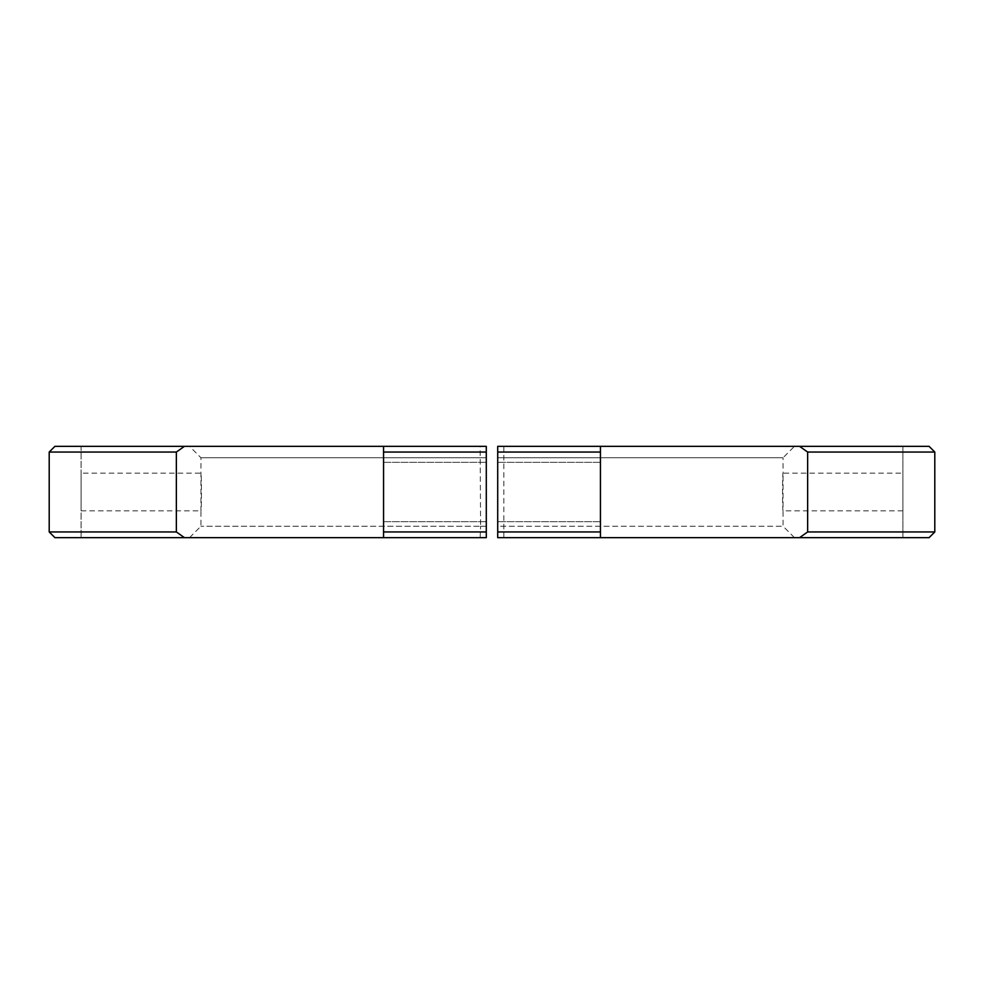 <?xml version="1.0" encoding="UTF-8"?>
<svg xmlns="http://www.w3.org/2000/svg" width="984" height="984" viewBox="0 0 984 984"><rect width="100%" height="100%" fill="white"/><g stroke="black" fill="none" stroke-linecap="round" stroke-linejoin="round"><path stroke-width="0.74" stroke-dasharray="4.92 3.69" d="M486.293 492L486.293 521.68L486.293 492M486.293 537.658L486.293 526.243L486.293 531.95L383.563 531.95L383.563 537.658L486.293 537.658L189.531 537.658L486.293 537.658M480.143 537.658L480.586 526.243L486.293 526.243L486.293 446.342L189.531 446.342L480.143 446.342L480.586 526.243L200.945 526.243L486.293 526.243L486.293 457.757L200.945 457.757L486.293 457.757L486.293 452.05L486.293 531.95M81.094 473.169L81.094 510.831L81.094 473.169L200.945 473.169C201.609 472 201.609 511.975 200.945 510.831L200.945 457.757L189.531 446.342M81.094 510.831L200.945 510.831L200.945 526.243L189.531 537.658M480.143 446.342L383.563 446.342L383.563 537.658L383.563 446.342L383.563 452.05L486.293 452.05M176.357 531.95L49.2 531.95L49.2 452.05L176.357 452.05L176.357 531.95L184.451 537.658L54.932 537.658M383.563 492L383.563 462.32L383.563 492M184.451 537.658L383.563 537.658M176.357 452.05L184.451 446.342L383.563 446.342M184.451 446.342L54.932 446.342L81.094 446.342L81.094 537.658L81.094 446.342L54.932 446.342M497.707 492L497.707 521.68L497.707 492M902.906 473.169L902.906 510.831L902.906 473.169L783.055 473.169L783.055 510.831C782.391 512 782.391 472.025 783.055 473.169L783.055 457.757L497.707 457.757L497.707 452.05L497.707 457.757L783.055 457.757L794.469 446.342L497.707 446.342L497.707 537.658L600.437 537.658L600.437 446.342L600.437 537.658L929.068 537.658M497.707 531.95L497.707 526.243L783.055 526.243L497.707 526.243L497.707 531.95L600.437 531.95M497.707 457.757L497.707 526.243L497.707 457.757M902.906 510.831L783.055 510.831L783.055 526.243L794.469 537.658L497.707 537.658L794.469 537.658M600.437 492L600.437 462.32L600.437 492M929.068 446.342L600.437 446.342L600.437 537.658M503.857 537.658L503.857 446.342L497.707 446.342L600.437 446.342M503.857 446.342L794.469 446.342M497.707 452.05L600.437 452.05M799.549 446.342L807.643 452.05L807.643 531.95L799.549 537.658M807.643 531.95L934.8 531.95L934.8 452.05L807.643 452.05M902.906 446.342L902.906 537.658L902.906 446.342M383.563 521.68L486.293 521.68L383.563 521.68M383.563 462.32L486.293 462.32L383.563 462.32M600.437 462.32L497.707 462.32L600.437 462.32M600.437 521.68L497.707 521.68L600.437 521.68"/><path stroke-width="1.48" d="M486.293 452.05L486.293 446.342L383.563 446.342L383.563 452.05L486.293 452.05L486.293 537.658L486.293 531.95L486.293 537.658L383.563 537.658L383.563 531.95L486.293 531.95M54.932 446.342L184.451 446.342L176.357 452.05L49.2 452.05L54.932 446.342L49.2 452.05L49.2 531.95L54.932 537.658L49.2 531.95L176.357 531.95L184.451 537.658L383.563 537.658M176.357 452.05L176.357 531.95M383.563 452.05L383.563 531.95L383.563 452.05M383.563 446.342L184.451 446.342M54.932 537.658L184.451 537.658M497.707 537.658L497.707 531.95L497.707 537.658L497.707 531.95L600.437 531.95L600.437 537.658L497.707 537.658M929.068 446.342L934.8 452.05L929.068 446.342L497.707 446.342L497.707 531.95M497.707 446.342L497.707 452.05L497.707 446.342M929.068 537.658L934.8 531.95L929.068 537.658L799.549 537.658L807.643 531.95L807.643 452.05L799.549 446.342M600.437 537.658L799.549 537.658M600.437 446.342L600.437 531.95M600.437 452.05L497.707 452.05M807.643 531.95L934.8 531.95L934.8 452.05L807.643 452.05"/></g></svg>
